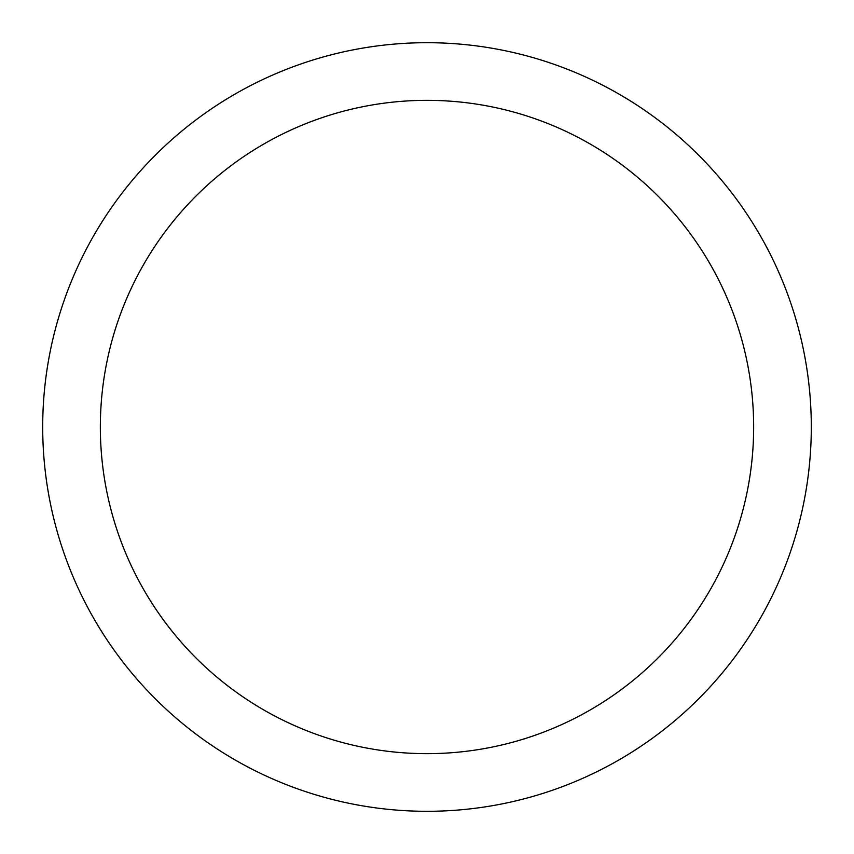<?xml version="1.0" encoding="UTF-8"?>
<svg xmlns="http://www.w3.org/2000/svg" width="854" height="854" viewBox="0 0 854 854"><rect width="100%" height="100%" fill="white"/><g stroke="black" fill="none" stroke-linecap="round" stroke-linejoin="round"><path stroke-width="1.28" d="M427 42.7A384.3 384.3 0 0 1 811.3 427A384.3 384.3 0 0 1 427 811.3A384.3 384.3 0 0 1 42.7 427A384.3 384.3 0 0 1 427 42.7M427 100.345A326.655 326.655 0 0 1 753.655 427A326.655 326.655 0 0 1 427 753.655A326.655 326.655 0 0 1 100.345 427A326.655 326.655 0 0 1 427 100.345"/></g></svg>
